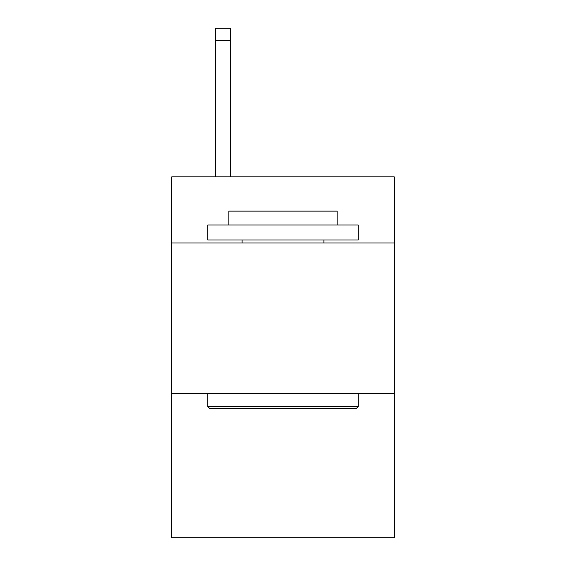 <?xml version="1.0" encoding="UTF-8"?>
<svg xmlns="http://www.w3.org/2000/svg" width="566" height="566" viewBox="0 0 566 566"><rect width="100%" height="100%" fill="white"/><g stroke="black" fill="none" stroke-linecap="round" stroke-linejoin="round"><path stroke-width="0.85" d="M394.261 243.005L394.261 176.847L171.739 176.847L171.739 243.005L394.261 243.005L394.261 537.7L171.739 537.7L171.739 243.005M394.261 393.363L171.739 393.363M209.625 408.397L207.821 406.593L358.179 406.593L356.375 408.397L209.625 408.397M358.179 224.964L358.179 239.998L207.821 239.998L207.821 224.964L358.179 224.964M228.869 224.964L228.869 211.132L337.131 211.132L337.131 224.964M358.179 393.363L358.179 406.593M207.821 393.363L207.821 406.593M323.894 239.998L323.894 243.005M242.107 239.998L242.107 243.005M230.376 176.847L230.376 40.328L215.342 40.328L215.342 28.3L230.376 28.3L230.376 40.328M215.342 176.847L215.342 40.328M230.376 28.3L215.342 28.3"/></g></svg>

